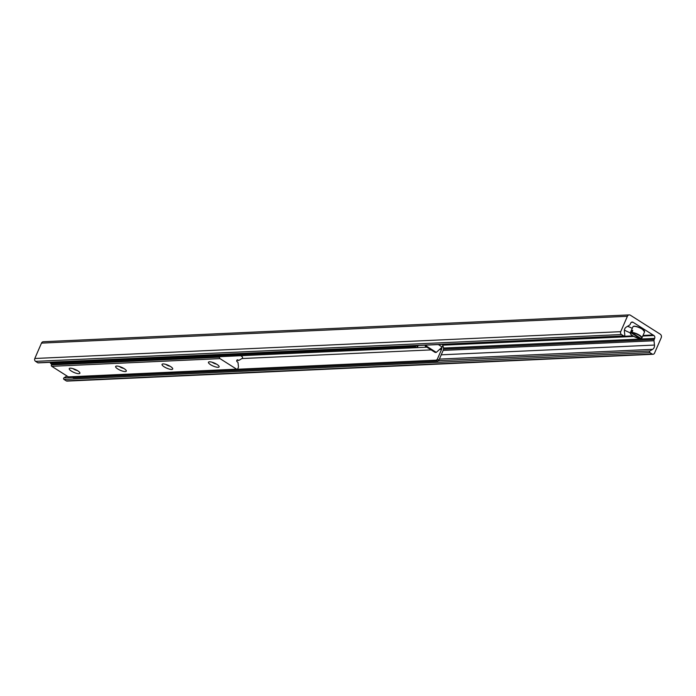 <?xml version="1.0" encoding="UTF-8"?>
<svg xmlns="http://www.w3.org/2000/svg" width="696" height="696" viewBox="0 0 696 696"><rect width="100%" height="100%" fill="white"/><g stroke="black" fill="none" stroke-linecap="round" stroke-linejoin="round"><path stroke-width="1.04" d="M627.54 326.311A9.039 2.514 23.5 0 1 632.255 328.355M630.332 332.784A9.039 2.514 23.5 0 1 624.416 330.035M627.392 316.288A2.645 2.21 -92.6 0 1 629.236 314.897A2.645 2.21 -92.6 0 1 630.376 315.21L660.252 334.202A2.645 2.21 -92.6 0 1 661.2 337.786L654.518 353.159A2.114 1.766 -92.6 0 1 652.135 354.02L649.89 352.594A0.896 0.748 -92.6 0 1 649.881 351.001L652.63 349.331A4.228 3.532 87.4 0 0 654.484 345.059L653.996 340.753A2.114 1.766 -92.6 0 1 654.179 339.509L654.666 338.387A2.114 1.766 87.4 0 0 653.901 335.524L633.073 322.283A2.114 1.766 87.4 0 0 630.689 323.144L630.202 324.266A2.114 1.766 -92.6 0 1 629.454 325.154L626.243 327.103A4.228 3.532 87.4 0 0 624.382 331.383L624.799 335.054A0.896 0.748 -92.6 0 1 623.712 335.95L621.467 334.532A2.114 1.766 -92.6 0 1 620.71 331.67L627.392 316.288L41.482 343.119L34.8 358.492A2.114 1.766 87.4 0 0 35.566 361.355L37.802 362.781A0.896 0.748 87.4 0 0 38.567 362.746M629.236 314.897L43.326 341.727A2.645 2.21 87.4 0 0 41.482 343.119M66.973 375.997A4.228 3.532 -92.6 0 1 66.72 376.162L63.98 377.832A0.896 0.748 87.4 0 0 63.98 379.424L66.224 380.851A2.114 1.766 87.4 0 0 67.129 381.103L653.039 354.273M218.109 367.305A5.82 1.618 23.5 0 1 211.097 365.009A5.82 1.618 23.5 0 1 208.87 361.911A5.82 1.618 23.5 0 1 214.429 363.077A5.82 1.618 23.5 0 1 219.083 366.348A5.82 1.618 23.5 0 1 218.109 367.305M212.236 362.268A3.515 0.974 -156.5 0 0 216.517 364.13M171.703 369.437A5.82 1.618 23.5 0 1 164.691 367.131A5.82 1.618 23.5 0 1 162.455 364.034A5.82 1.618 23.5 0 1 168.023 365.2A5.82 1.618 23.5 0 1 172.669 368.48A5.82 1.618 23.5 0 1 171.703 369.437M165.831 364.4A3.515 0.974 -156.5 0 0 170.111 366.253M125.297 371.56A5.82 1.618 23.5 0 1 118.276 369.263A5.82 1.618 23.5 0 1 116.049 366.157A5.82 1.618 23.5 0 1 121.617 367.323A5.82 1.618 23.5 0 1 126.263 370.603A5.82 1.618 23.5 0 1 125.297 371.56M119.425 366.522A3.515 0.974 -156.5 0 0 123.697 368.384M78.883 373.682A5.82 1.618 23.5 0 1 71.871 371.386A5.82 1.618 23.5 0 1 69.644 368.288A5.82 1.618 23.5 0 1 75.203 369.454A5.82 1.618 23.5 0 1 79.857 372.725A5.82 1.618 23.5 0 1 78.883 373.682M73.01 368.645A3.515 0.974 -156.5 0 0 77.291 370.507M240.685 355.717L242.051 356.587A1.061 0.887 -92.6 0 1 242.06 358.466L239.146 360.241A1.061 0.887 -92.6 0 1 238.154 360.084A1.061 0.887 87.4 0 0 236.701 360.763A1.061 0.887 87.4 0 0 237.371 361.903A1.061 0.887 -92.6 0 1 238.032 362.799L238.476 366.714A1.061 0.887 -92.6 0 1 238.38 367.34L237.78 368.732A1.061 0.887 -92.6 0 1 236.588 369.167L219.997 358.623A1.061 0.887 -92.6 0 1 219.614 357.187L219.84 356.674M51.721 364.121L51.382 364.895A1.061 0.887 87.4 0 0 51.765 366.322L68.356 376.875A1.061 0.887 87.4 0 0 68.808 376.997L237.04 369.289M437.915 361.154L438.898 360.197L437.323 359.197L436.34 360.154L437.915 361.154L73.315 377.85L71.766 376.858M237.179 369.272L436.34 360.154M437.323 359.197L441.577 349.409A2.114 1.766 87.4 0 0 441.621 347.574M416.095 345.703L415.112 346.66L416.686 347.661L417.67 346.695L416.147 345.581M426.883 347.182L52.087 364.356L50.512 363.356L50.39 362.329M417.67 346.695L418.2 345.486M415.112 346.66L50.512 363.356M442.099 344.398L442.299 344.529A3.175 1.505 122.4 0 1 442.473 346.799L436.305 352.385L435.148 352.437L425.291 346.173L426.448 346.121L426.483 345.112M425.326 345.164L425.291 346.173M436.305 352.385L426.448 346.121M438.898 360.197L443.152 350.41A4.228 3.532 87.4 0 0 442.717 345.738M640.459 338.169L640.059 338.508L631.089 332.81L631.872 330.435L632.742 330.391L631.959 332.766L640.929 338.465A6.081 1.688 23.5 0 0 639.346 335.481A6.081 1.688 23.5 0 0 631.959 332.766M632.62 330.678A26.439 22.098 87.4 0 0 631.872 330.435M640.355 338.395L640.059 338.508A6.081 1.688 23.5 0 1 632.673 335.785A6.081 1.688 23.5 0 1 631.089 332.81M66.224 380.851L652.135 354.02M63.98 379.424L649.89 352.594M63.98 377.832L72.662 377.432M438.393 360.685L649.881 351.001M66.72 376.162L67.207 376.144M439.376 359.101L652.63 349.331M441.229 354.821L654.484 345.059M443.152 350.41L653.996 340.753M443.5 349.157L654.179 339.509M443.526 348.052L654.666 338.387M442.691 345.199L633.778 336.446M642.756 336.038L653.901 335.524M442.639 344.99L633.43 336.255M642.852 335.82L653.596 335.333M442.578 344.842L633.186 336.116M642.913 335.672L653.535 335.185M442.421 344.624L632.829 335.898L442.439 344.633M643.017 335.437L653.039 334.976M631.281 322.361L633.073 322.283M37.802 362.781L623.712 335.95M35.566 361.355L621.467 334.532M34.8 358.492L620.71 331.67M51.382 364.895L219.614 357.187M51.765 366.322L219.997 358.623M236.936 360.145L238.154 360.084M68.356 376.875L236.588 369.167M441.577 349.409L439.489 349.505M431.137 349.888L241.912 358.553M442.212 347.043L438.323 344.564M630.994 332.444A6.342 1.766 -156.5 0 0 630.289 332.871A6.342 1.766 -156.5 0 0 630.419 333.61M640.146 338.534C633.865 336.916 630.585 335.028 630.289 332.871L632.925 326.815A6.342 1.766 23.5 0 1 642.225 329.191A6.342 1.766 23.5 0 1 644.566 331.879L641.929 337.934A6.342 1.766 -156.5 0 0 638.615 334.663A6.342 1.766 -156.5 0 0 631.864 332.41M641.303 338.343A6.342 1.766 -156.5 0 0 641.929 337.934L641.068 338.491M644.435 331.139A6.081 1.688 -156.5 0 0 642.182 328.964A6.081 1.688 -156.5 0 0 633.551 326.407M643.008 335.455L653.092 334.993M38.184 362.886L624.095 336.064M236.77 360.45L238.78 360.354M632.925 326.815C633.499 325.528 636.596 326.25 642.225 328.973L644.566 331.879"/></g></svg>
